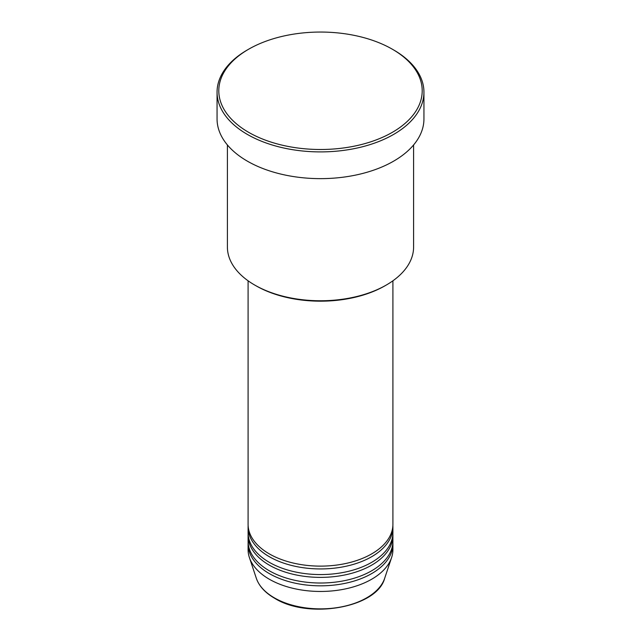 <?xml version="1.0" encoding="UTF-8"?>
<svg xmlns="http://www.w3.org/2000/svg" width="641" height="641" viewBox="0 0 641 641"><rect width="100%" height="100%" fill="white"/><g stroke="black" fill="none" stroke-linecap="round" stroke-linejoin="round"><path stroke-width="0.96" d="M248.091 280.798L248.091 524.322A72.409 41.801 0 0 0 269.3 553.88A72.409 41.801 0 0 0 348.207 562.942A72.409 41.801 0 0 0 392.909 524.322L392.909 280.798M248.131 525.724A72.409 41.801 0 0 0 248.091 527.134A72.409 41.801 0 0 0 269.3 556.692A72.409 41.801 0 0 0 348.207 565.755A72.409 41.801 0 0 0 392.909 527.134A72.409 41.801 0 0 0 392.869 525.724M248.091 527.134L248.091 532.767A72.409 41.801 0 0 0 269.3 562.325A72.409 41.801 0 0 0 348.207 571.387A72.409 41.801 0 0 0 392.909 532.767L392.909 527.134M248.131 534.169A72.409 41.801 0 0 0 248.091 535.58A72.409 41.801 0 0 0 269.3 565.138A72.409 41.801 0 0 0 348.207 574.2A72.409 41.801 0 0 0 392.909 535.58A72.409 41.801 0 0 0 392.869 534.169M248.091 535.58L248.091 541.212A72.409 41.801 0 0 0 269.3 570.77A72.409 41.801 0 0 0 348.207 579.833A72.409 41.801 0 0 0 392.909 541.212L392.909 535.58M248.131 542.615A72.409 41.801 0 0 0 248.091 544.025A72.409 41.801 0 0 0 269.3 573.583A72.409 41.801 0 0 0 348.207 582.645A72.409 41.801 0 0 0 392.909 544.025A72.409 41.801 0 0 0 392.869 542.615M386.331 285.021L385.113 285.726A91.367 52.754 180 0 1 255.895 285.726L254.669 285.021A93.097 53.748 0 0 0 386.331 285.021A93.097 53.748 0 0 0 413.597 247.017L413.597 144.954M248.58 132.294A101.711 58.724 0 0 0 392.42 132.294A101.711 58.724 0 0 0 392.42 49.253L393.638 49.95A103.441 59.717 180 0 1 393.646 49.958A103.441 59.717 180 0 1 423.941 92.184A103.441 59.717 180 0 1 360.082 147.358A103.441 59.717 180 0 1 247.362 134.41A103.441 59.717 180 0 1 217.059 92.184A103.441 59.717 180 0 1 247.354 49.958L248.58 49.253A101.711 58.724 0 0 0 248.58 132.294M217.059 92.184L217.059 118.93A103.441 59.717 0 0 0 247.362 161.155A103.441 59.717 0 0 0 360.082 174.096A103.441 59.717 0 0 0 423.941 118.93L423.941 92.184M248.091 544.025L248.091 549.658A72.409 41.801 0 0 0 249.405 557.574A72.409 41.801 0 0 0 269.3 579.216A72.409 41.801 0 0 0 341.717 589.624A72.409 41.801 0 0 0 391.595 557.574A72.409 41.801 0 0 0 392.909 549.658L392.909 544.025M393.646 49.958L392.42 49.253A101.711 58.724 0 0 0 248.58 49.253M227.403 144.954L227.403 247.017A93.097 53.748 0 0 0 254.669 285.021L255.887 285.726A91.367 52.754 180 0 1 255.887 285.726M274.284 597.813A65.358 37.731 0 0 0 339.65 607.211A65.358 37.731 0 0 0 384.672 578.286C376.996 607.796 308.497 619.623 274.604 598.261C265.158 592.773 259.068 586.114 256.328 578.286A65.358 37.731 0 0 0 274.284 597.813M384.672 578.286L391.595 557.574M256.328 578.286L249.405 557.574"/></g></svg>
